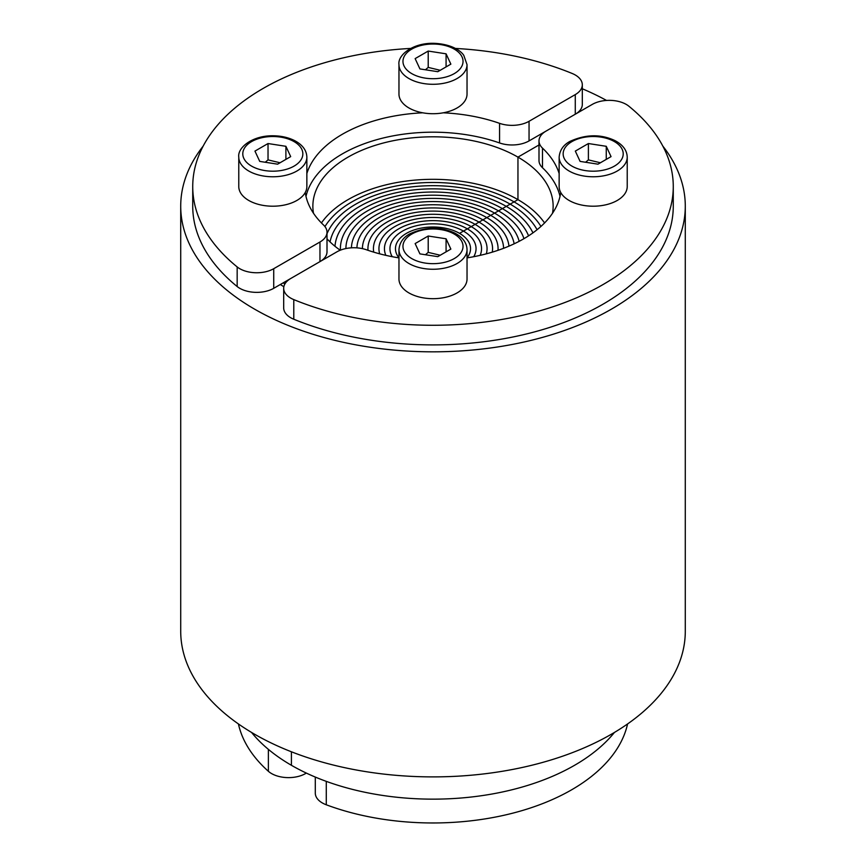 <?xml version="1.0" encoding="UTF-8"?>
<svg xmlns="http://www.w3.org/2000/svg" width="866" height="866" viewBox="0 0 866 866"><rect width="100%" height="100%" fill="white"/><g stroke="black" fill="none" stroke-linecap="round" stroke-linejoin="round"><path stroke-width="1.3" d="M283.842 286.722A204.235 117.917 180 0 1 280.346 284.503M662.826 146.094A252.287 145.661 180 0 1 685.287 206.173L685.287 631.238A252.287 145.661 180 0 1 529.548 765.804A252.287 145.661 180 0 1 254.604 734.227A252.287 145.661 180 0 1 180.713 631.238L180.713 206.173A252.287 145.661 180 0 1 203.174 146.094M685.287 206.173A252.287 145.661 180 0 1 529.548 340.739A252.287 145.661 180 0 1 254.604 309.162A252.287 145.661 180 0 1 180.713 206.173M582.309 88.765A252.287 145.661 180 0 1 606.525 100.434M290.63 278.56L273.732 288.313A24.032 13.867 180 0 1 237.165 286.538A240.272 138.722 180 0 1 192.728 206.173L192.728 186.547A240.272 138.722 0 0 0 237.165 266.923A24.032 13.867 0 0 0 273.732 268.698L319.965 242.004A24.032 13.867 0 0 0 327.002 232.196A24.032 13.867 0 0 0 323.505 224.987A128.146 73.989 180 0 1 305.265 192.49M443.284 112.807A128.146 73.989 180 0 1 499.574 123.34A24.032 13.867 0 0 0 529.05 121.294L575.273 94.6A24.032 13.867 0 0 0 582.309 84.792A24.032 13.867 0 0 0 572.21 73.491A240.272 138.722 0 0 0 455.375 48.431M410.625 48.431A240.272 138.722 0 0 0 192.728 186.547M582.309 84.792L582.309 104.407A24.032 13.867 180 0 1 575.37 114.171M545.948 131.156L529.05 140.909A24.032 13.867 180 0 1 499.574 142.955A128.146 73.989 0 0 0 305.99 196.365M306.856 173.525A128.146 73.989 180 0 1 422.716 112.807M327.002 232.196L327.002 251.811A24.032 13.867 180 0 1 320.052 261.564M467.034 64.647L467.034 94.069A34.034 19.647 180 0 1 457.064 107.969A34.034 19.647 180 0 1 419.978 112.223A34.034 19.647 180 0 1 398.966 94.069L398.966 64.647A34.034 19.647 0 0 0 419.978 82.8A34.034 19.647 0 0 0 457.064 78.535A34.034 19.647 0 0 0 467.034 64.647L463.797 55.392C460.777 50.574 450.742 43.755 433.184 43.3C412.433 42.986 397.472 55.272 398.966 64.647M450.861 64.138L437.785 71.694L419.923 68.923L415.139 58.607L428.215 51.062L446.077 53.822L450.861 64.138M440.22 70.287L428.215 67.407L428.215 51.062M446.077 66.898L446.077 53.822M428.215 67.407L425.433 69.778M306.856 157.125L306.856 186.547A34.034 19.647 180 0 1 296.886 200.447A34.034 19.647 180 0 1 259.789 204.712A34.034 19.647 180 0 1 238.778 186.547L238.778 157.125A34.034 19.647 0 0 0 259.789 175.278A34.034 19.647 0 0 0 296.886 171.024A34.034 19.647 0 0 0 306.856 157.125C306.607 150.283 302.505 144.774 294.548 140.573C288.27 137.445 281.093 135.843 272.996 135.778C252.244 135.475 237.295 147.75 238.778 157.125M290.684 156.616L277.607 164.172L259.735 161.401L254.95 151.095L268.027 143.54L285.899 146.3L290.684 156.616M280.032 162.765L268.027 159.885L268.027 143.54M285.899 159.387L285.899 146.3M268.027 159.885L265.245 162.256M321.438 222.952A120.136 69.356 180 0 1 517.955 199.635L514.058 201.875A114.626 66.184 180 0 1 540.947 226.416A114.626 66.184 180 0 0 514.058 201.875A114.626 66.184 180 0 0 324.945 226.578A114.626 66.184 180 0 1 514.058 201.875L510.161 204.127A109.127 63.002 180 0 0 403.61 188.009A109.127 63.002 180 0 0 327.002 233.712A109.127 63.002 180 0 1 403.61 188.009A109.127 63.002 180 0 1 510.161 204.127L506.264 206.379A103.617 59.819 180 0 1 532.936 232.867A103.617 59.819 180 0 0 506.264 206.379A103.617 59.819 180 0 0 398.825 192.198A103.617 59.819 180 0 0 330.043 241.917A103.617 59.819 180 0 1 398.825 192.198A103.617 59.819 180 0 1 506.264 206.379L502.377 208.619A98.107 56.647 180 0 0 397.386 195.9A98.107 56.647 180 0 0 334.98 246.269A98.107 56.647 180 0 1 397.386 195.9A98.107 56.647 180 0 1 502.377 208.619L498.48 210.871A92.608 53.465 180 0 1 523.962 238.659A92.608 53.465 180 0 0 498.48 210.871A92.608 53.465 180 0 0 397.559 199.277A92.608 53.465 180 0 0 340.392 248.672A92.608 53.465 180 0 0 340.425 250.155A92.608 53.465 180 0 1 340.392 248.672A92.608 53.465 180 0 1 397.559 199.277A92.608 53.465 180 0 1 498.48 210.871L494.583 213.123A87.098 50.282 180 0 0 399.767 202.189A87.098 50.282 180 0 0 345.902 248.553A87.098 50.282 180 0 1 399.767 202.189A87.098 50.282 180 0 1 494.583 213.123L490.697 215.363A81.588 47.11 180 0 1 514.155 243.811A81.588 47.11 180 0 0 490.697 215.363A81.588 47.11 180 0 0 402.463 204.993A81.588 47.11 180 0 0 351.423 247.828A81.588 47.11 180 0 1 402.463 204.993A81.588 47.11 180 0 1 490.697 215.363L486.8 217.615A76.089 43.928 180 0 0 404.541 207.937A76.089 43.928 180 0 0 356.922 247.86A76.089 43.928 180 0 1 404.541 207.937A76.089 43.928 180 0 1 486.8 217.615L482.903 219.867A70.579 40.745 180 0 1 503.579 248.304A70.579 40.745 180 0 0 482.903 219.867A70.579 40.745 180 0 0 406.013 211.023A70.579 40.745 180 0 0 362.421 248.639A70.579 40.745 180 0 1 406.013 211.023A70.579 40.745 180 0 1 482.903 219.867L479.017 222.107A65.069 37.574 180 0 0 408.103 213.967A65.069 37.574 180 0 0 367.931 248.672A65.069 37.574 180 0 0 367.985 250.306A65.069 37.574 180 0 1 367.931 248.672A65.069 37.574 180 0 1 408.103 213.967A65.069 37.574 180 0 1 479.017 222.107L475.12 224.359A59.57 34.391 180 0 1 492.57 248.672A59.57 34.391 180 0 0 475.12 224.359A59.57 34.391 180 0 0 410.203 216.901A59.57 34.391 180 0 0 373.43 248.672A59.57 34.391 180 0 0 373.733 252.147A59.57 34.391 180 0 1 373.43 248.672A59.57 34.391 180 0 1 410.203 216.901A59.57 34.391 180 0 1 475.12 224.359L467.337 228.851A48.55 28.037 180 0 1 481.55 248.672A48.55 28.037 180 0 0 467.337 228.851A48.55 28.037 180 0 0 414.413 222.779A48.55 28.037 180 0 0 384.45 248.672A48.55 28.037 180 0 0 385.835 255.34A48.55 28.037 180 0 1 384.45 248.672A48.55 28.037 180 0 1 414.413 222.779A48.55 28.037 180 0 1 467.337 228.851L459.543 233.355A37.541 21.672 180 0 1 470.541 248.672A37.541 21.672 180 0 0 459.543 233.355A37.541 21.672 180 0 0 418.635 228.656A37.541 21.672 180 0 0 395.459 248.672A37.541 21.672 180 0 0 398.966 257.819A37.541 21.672 180 0 1 395.459 248.672A37.541 21.672 180 0 1 418.635 228.656A37.541 21.672 180 0 1 459.543 233.355L463.44 231.103A43.051 24.854 180 0 0 416.524 225.712A43.051 24.854 180 0 0 389.949 248.672A43.051 24.854 180 0 0 392.255 256.693A43.051 24.854 180 0 1 389.949 248.672A43.051 24.854 180 0 1 416.524 225.712A43.051 24.854 180 0 1 463.44 231.103L471.223 226.611A54.06 31.208 180 0 0 412.313 219.845A54.06 31.208 180 0 0 378.94 248.672A54.06 31.208 180 0 0 379.676 253.825A54.06 31.208 180 0 1 378.94 248.672A54.06 31.208 180 0 1 412.313 219.845A54.06 31.208 180 0 1 471.223 226.611L517.955 199.635L517.955 157.125L538.998 144.968L517.955 157.125A120.136 69.356 180 0 1 553.136 206.173A120.136 69.356 180 0 1 552.508 213.252M614.438 732.441A200.23 115.6 180 0 1 291.42 765.295L291.42 751.796L291.42 765.295A200.23 115.6 180 0 1 251.562 732.441M283.182 282.857A200.23 115.6 0 0 0 284.892 283.961M340.219 250.231A120.136 69.356 180 0 1 327.002 238.81M313.492 213.252A120.136 69.356 180 0 1 312.864 206.173A120.136 69.356 180 0 1 387.026 142.089A120.136 69.356 180 0 1 517.955 157.125L517.955 199.635A120.136 69.356 180 0 1 544.562 222.952M306.358 773.089L305.536 773.565A24.032 13.867 180 0 1 268.373 771.292A196.225 113.284 180 0 1 238.421 723.944M398.966 257.884A128.146 73.989 180 0 1 366.426 249.765A24.032 13.867 0 0 0 336.95 251.811L290.727 278.506A24.032 13.867 0 0 0 283.691 288.313A24.032 13.867 0 0 0 293.79 299.614A240.272 138.722 0 0 0 543.188 309.822A240.272 138.722 0 0 0 673.272 186.547A240.272 138.722 0 0 0 628.835 106.182A24.032 13.867 0 0 0 592.268 104.407L546.035 131.102A24.032 13.867 0 0 0 538.998 140.909A24.032 13.867 0 0 0 542.495 148.118A128.146 73.989 180 0 1 559.144 173.525M673.272 186.547L673.272 206.173A240.272 138.722 180 0 1 543.188 329.448A240.272 138.722 180 0 1 293.79 319.24A24.032 13.867 180 0 1 283.691 307.928L283.691 288.313M560.735 192.49A128.146 73.989 180 0 1 467.034 257.884M560.01 196.365A128.146 73.989 0 0 0 542.495 167.733A24.032 13.867 180 0 1 538.998 160.524L538.998 140.909M467.034 249.603L467.034 279.036A34.034 19.647 180 0 1 433 298.683A34.034 19.647 180 0 1 398.966 279.036L398.966 249.603A34.034 19.647 0 0 0 433 269.261A34.034 19.647 0 0 0 467.034 249.603C466.796 242.772 462.693 237.252 454.726 233.051C440.599 226.427 425.617 226.697 409.759 233.874C403.155 237.446 399.562 242.696 398.966 249.603M415.139 243.573L428.215 236.017L446.077 238.789L450.861 249.094L437.785 256.65L419.923 253.89L415.139 243.573M440.22 255.243L428.215 252.374L425.433 254.734M428.215 252.374L428.215 236.017M446.077 238.789L446.077 251.865M627.222 157.125L627.222 186.547A34.034 19.647 180 0 1 593.178 206.205A34.034 19.647 180 0 1 559.144 186.547L559.144 157.125A34.034 19.647 0 0 0 593.178 176.772A34.034 19.647 0 0 0 627.222 157.125C626.973 150.283 622.87 144.774 614.914 140.573C600.788 133.949 585.795 134.219 569.947 141.396C563.344 144.968 559.739 150.219 559.144 157.125M575.316 151.095L588.393 143.54L606.265 146.3L611.05 156.616L597.973 164.172L580.101 161.401L575.316 151.095M600.398 162.765L588.393 159.885L585.611 162.256M588.393 159.885L588.393 143.54M606.265 146.3L606.265 159.387M492.57 248.672A59.57 34.391 180 0 1 492.267 252.147A59.57 34.391 180 0 0 492.57 248.672M471.223 226.611A54.06 31.208 180 0 1 487.06 248.672A54.06 31.208 180 0 1 486.324 253.825A54.06 31.208 180 0 0 487.06 248.672A54.06 31.208 180 0 0 471.223 226.611M479.017 222.107A65.069 37.574 180 0 1 498.069 248.672A65.069 37.574 180 0 1 498.015 250.306A65.069 37.574 180 0 0 498.069 248.672A65.069 37.574 180 0 0 479.017 222.107M486.8 217.615A76.089 43.928 180 0 1 508.959 246.139A76.089 43.928 180 0 0 486.8 217.615M494.583 213.123A87.098 50.282 180 0 1 519.156 241.322A87.098 50.282 180 0 0 494.583 213.123M502.377 208.619A98.107 56.647 180 0 1 528.563 235.844A98.107 56.647 180 0 0 502.377 208.619M510.161 204.127A109.127 63.002 180 0 1 537.072 229.717A109.127 63.002 180 0 0 510.161 204.127M481.55 248.672A48.55 28.037 180 0 1 480.165 255.34A48.55 28.037 180 0 0 481.55 248.672M463.44 231.103A43.051 24.854 180 0 1 476.051 248.672A43.051 24.854 180 0 1 473.745 256.693A43.051 24.854 180 0 0 476.051 248.672A43.051 24.854 180 0 0 463.44 231.103M470.541 248.672A37.541 21.672 180 0 1 467.034 257.819A37.541 21.672 180 0 0 470.541 248.672M627.569 723.954A196.225 113.284 180 0 1 326.276 804.785A24.032 13.867 180 0 1 315.3 793.137L315.3 777.073M273.732 288.313L273.732 268.698M237.165 286.538L237.165 266.923M575.273 114.215L575.273 94.6M529.05 140.909L529.05 121.294M499.574 142.955L499.574 123.34M319.965 261.619L319.965 242.004M454.239 73.632A30.039 17.342 180 0 1 403.989 65.859A30.039 17.342 180 0 1 440.772 44.621A30.039 17.342 180 0 1 454.239 73.632M294.05 166.12A30.039 17.342 180 0 1 243.811 158.348A30.039 17.342 180 0 1 280.595 137.109A30.039 17.342 180 0 1 294.05 166.12M305.536 773.565L305.536 772.699M268.373 771.292L268.373 749.35M293.79 319.24L293.79 299.614M542.495 167.733L542.495 148.118M411.761 234.069A30.039 17.342 180 0 1 462.011 241.852A30.039 17.342 180 0 1 425.228 263.08A30.039 17.342 180 0 1 411.761 234.069M571.95 141.591A30.039 17.342 180 0 1 622.189 149.363A30.039 17.342 180 0 1 585.405 170.602A30.039 17.342 180 0 1 571.95 141.591M326.276 804.785L326.276 781.359"/></g></svg>
